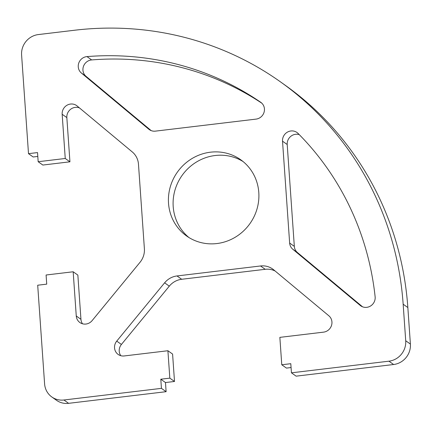 <?xml version="1.0" encoding="UTF-8"?>
<svg xmlns="http://www.w3.org/2000/svg" width="432" height="432" viewBox="0 0 432 432"><rect width="100%" height="100%" fill="white"/><g stroke="black" fill="none" stroke-linecap="round" stroke-linejoin="round"><path stroke-width="0.65" d="M375.127 296.779A289.807 275.778 -54.6 0 0 298.058 133.412A9.347 8.894 -54.6 0 0 296.962 132.484A9.347 8.894 -54.6 0 0 287.21 132.246A9.347 8.894 -54.6 0 0 282.523 141.183L289.645 243.049A9.347 8.894 -54.6 0 0 292.739 249.188L360.202 305.424A9.347 8.894 -54.6 0 0 360.715 305.818A9.347 8.894 -54.6 0 0 370.618 305.964A9.347 8.894 -54.6 0 0 375.127 296.779M299.268 134.627A9.347 8.894 -54.6 0 0 287.204 144.509L294.327 246.375A9.347 8.894 -54.6 0 0 297.421 252.52L362.556 306.812M261.841 103.205A289.807 275.778 -54.6 0 0 91.67 59.929A9.347 8.894 -54.6 0 0 83.441 66.431A9.347 8.894 -54.6 0 0 86.038 76.324L151.173 130.615M260.712 102.281A289.807 275.778 -54.6 0 0 86.989 56.603A9.347 8.894 -54.6 0 0 78.754 63.104A9.347 8.894 -54.6 0 0 81.351 72.992L148.813 129.222A9.347 8.894 -54.6 0 0 149.332 129.622A9.347 8.894 -54.6 0 0 155.385 131.139L256.046 119.113A9.347 8.894 -54.6 0 0 264.092 112.153A9.347 8.894 -54.6 0 0 260.825 102.357A9.347 8.894 -54.6 0 0 260.712 102.281L260.928 102.438M46.726 284.143L46.089 275.006L73.17 271.771L76.264 315.986A9.347 8.894 -54.6 0 0 79.877 322.531A9.347 8.894 -54.6 0 0 92.129 320.609L140.006 262.316A18.695 17.793 -54.6 0 0 144.391 248.762L138.478 164.236A18.695 17.793 -54.6 0 0 132.289 151.951L77.117 105.964A9.347 8.894 -54.6 0 0 76.599 105.565A9.347 8.894 -54.6 0 0 66.847 105.327A9.347 8.894 -54.6 0 0 62.159 114.264L65.248 158.485L38.167 161.719L37.53 152.582L28.501 153.662L21.6 54.994A18.695 17.793 125.4 0 1 38.378 34.565L74.488 30.251A317.855 302.47 125.4 0 1 280.336 81.778A317.855 302.47 125.4 0 1 403.159 304.209L405.718 340.756A18.695 17.793 125.4 0 1 388.935 361.184L291.438 372.827L290.795 363.69L281.767 364.77L279.855 337.365L323.552 332.143A9.347 8.894 -54.6 0 0 331.495 325.507A9.347 8.894 -54.6 0 0 328.844 315.787L273.672 269.8A18.695 17.793 -54.6 0 0 272.641 269.006A18.695 17.793 -54.6 0 0 260.534 265.972L177.007 275.951A18.695 17.793 -54.6 0 0 164.614 282.825L116.737 341.118A9.347 8.894 -54.6 0 0 118.157 354.44A9.347 8.894 -54.6 0 0 124.211 355.952L167.908 350.735L169.825 378.14L160.796 379.22L161.433 388.357L63.931 400A18.695 17.793 125.4 0 1 51.824 396.97A18.695 17.793 125.4 0 1 44.599 383.886L37.697 285.217L46.726 284.143M82.507 323.789A9.347 8.894 -54.6 0 1 80.946 319.318L77.857 275.098L73.17 271.771M79.445 107.903A9.347 8.894 -54.6 0 0 66.841 117.596L69.935 161.811L65.248 158.485M69.935 161.811L42.849 165.051L38.167 161.719M37.795 156.438L33.183 156.989L28.501 153.662M280.336 81.778L285.017 85.109A317.855 302.47 125.4 0 1 407.846 307.541L410.4 344.083A18.695 17.793 125.4 0 1 393.622 364.511L296.12 376.159L291.438 372.827M216.853 243.556A46.742 44.48 -54.6 0 0 257.078 208.742A46.742 44.48 -54.6 0 0 240.737 159.77A46.742 44.48 -54.6 0 0 177.401 172.109A46.742 44.48 -54.6 0 0 186.581 235.975A46.742 44.48 -54.6 0 0 216.853 243.556M243.022 161.514A46.742 44.48 -54.6 0 0 182.083 175.435A46.742 44.48 -54.6 0 0 188.978 237.562M291.065 367.551L286.454 368.102L281.767 364.77M275.119 271.004A18.695 17.793 -54.6 0 0 265.216 269.303L181.688 279.277A18.695 17.793 -54.6 0 0 169.295 286.157L121.419 344.45A9.347 8.894 -54.6 0 0 120.787 355.693M169.825 378.14L174.506 381.472L172.589 354.062L167.908 350.735M174.506 381.472L165.478 382.547L160.796 379.22M165.478 382.547L166.12 391.684L161.433 388.357M166.12 391.684L68.618 403.331A18.695 17.793 125.4 0 1 56.506 400.302L51.824 396.97M282.523 141.183L287.204 144.509M289.645 243.049L294.327 246.375M86.989 56.603L91.67 59.929M81.351 72.992L86.038 76.324M148.813 129.222L149.877 129.978M80.946 319.318L76.264 315.986M66.841 117.596L62.159 114.264M407.846 307.541L403.159 304.209M410.4 344.083L405.718 340.756M388.935 361.184L393.622 364.511M292.739 249.188L297.421 252.52M361.26 306.175L360.202 305.424M265.216 269.303L260.534 265.972M181.688 279.277L177.007 275.951M169.295 286.157L164.614 282.825M121.419 344.45L116.737 341.118M68.618 403.331L63.931 400"/></g></svg>
